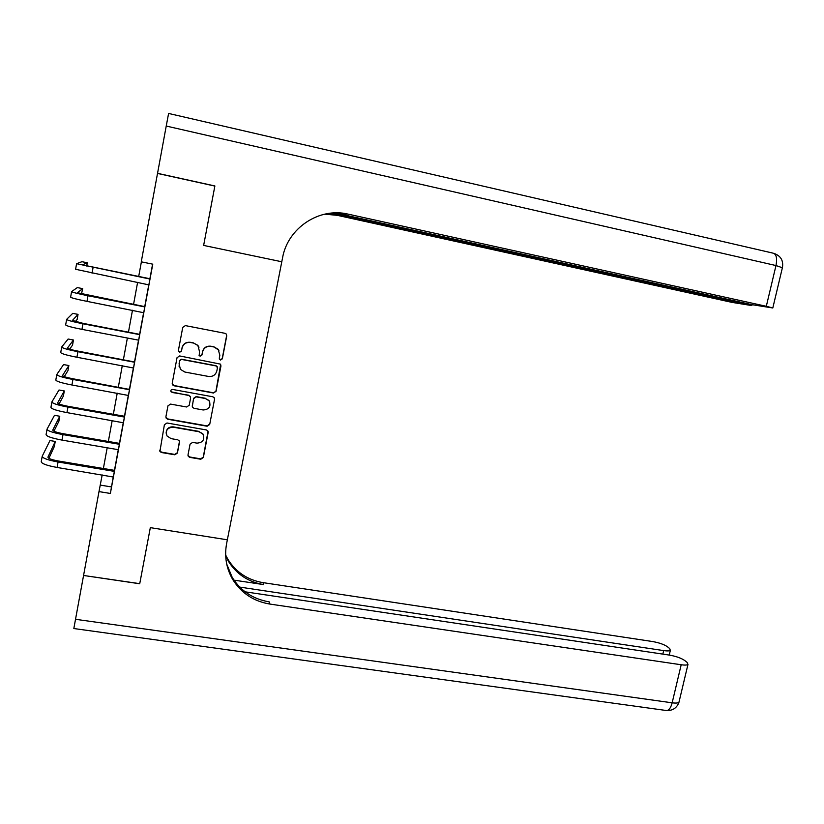 <?xml version="1.0" encoding="UTF-8"?>
<svg xmlns="http://www.w3.org/2000/svg" width="824" height="824" viewBox="0 0 824 824"><rect width="100%" height="100%" fill="white"/><g stroke="black" fill="none" stroke-linecap="round" stroke-linejoin="round"><path stroke-width="1.24" d="M220.513 360.037L222.336 358.821L226.744 335.893L226.167 333.957L224.973 333.308L185.379 325.614L182.743 327.365L178.396 350.478L179.653 352.291L181.486 351.065L182.053 348.078C183.278 343.948 186.07 342.084 190.437 342.485L193.743 343.114L197.884 345.514L199.47 351.395L199.243 355.638L200.16 356.174L201.983 354.959L202.55 351.982C203.775 347.862 206.556 346.008 210.893 346.399L214.178 347.028L218.164 349.273L219.843 355.278L219.277 358.234L220.513 360.037M219.39 359.151L220.399 359.82L222.212 358.605L226.61 335.728L226.25 334.06M178.386 351.014L179.601 352.085L181.435 350.859L182.053 348.078M198.955 355.134L200.078 355.968L201.901 354.753L202.55 351.982M188.016 454.869L188.325 456.414L189.788 457.361L200.778 459.246L203.353 457.505L208.163 432.466L207.803 430.818L206.402 429.953L167.004 422.99L164.388 424.751L159.907 451.47L161.432 452.51L174.832 454.797L177.418 453.046L179.467 442.292L179.158 440.737L177.675 439.779L171.042 438.626L167.035 435.978C165.253 430.519 167.313 427.584 173.205 427.192L199.14 431.755L202.92 434.114C204.949 439.635 202.962 442.642 196.957 443.137L192.651 442.385L190.066 444.136L188.016 454.869M335.512 213.004L751.952 304.664L772.809 307.98L766.31 306.291L775.981 265.555L166.232 126.041L157.528 173.442L214.858 186.07L203.641 245.418L281.787 261.764L227.352 539.802L150.328 527.648L139.74 583.66L83.564 575.471L139.72 583.763L150.328 527.648L227.352 539.802L226.61 543.603C224.262 556.499 226.322 568.488 232.77 579.581C241.35 593.198 253.74 601.365 269.932 604.074L681.191 664.762C684.806 665.267 687.062 665.153 687.968 664.432L687.123 662.414L684.713 660.498C681.118 658.057 675.938 656.244 669.181 655.059L245.13 591.828M157.518 173.442L141.264 261.826L152.77 264.174L110.365 493.452L98.993 491.598L83.585 575.358M213.498 393.027L216.084 391.287L220.956 365.969L220.451 364.126L179.653 355.937L177.036 357.688L172.216 383.222L172.597 384.89L174.018 385.787L213.498 393.027L215.97 391.019L220.667 364.414M214.539 399.31L209.698 424.484L207.123 426.235L167.715 419.241L166.232 418.273L165.912 416.707L167.952 405.851L170.568 404.1L186.626 406.994L189.232 405.243L190.602 398.054L190.21 396.365L188.809 395.51L171.073 391.822C170.527 390.349 171.052 389.556 172.649 389.443L212.777 396.777L214.116 397.57L214.539 399.31L209.698 424.484M152.595 264.133L149.917 278.605M148.773 284.816L144.787 306.353M143.623 312.656L139.678 333.967M138.494 340.363L134.6 361.448M133.395 367.937L129.533 388.815M128.317 395.386L124.506 416.048M123.27 422.712L119.49 443.147M118.244 449.904L114.495 470.133M113.238 476.972L110.365 493.452M148.856 284.867L150.009 278.584M143.706 312.708L144.88 306.332M66.631 319.475L65.663 324.883C66.023 325.789 71.451 327.293 81.947 329.373L137.989 340.044L138.607 340.425L137.938 344.041L139.771 333.947M133.478 367.988L134.693 361.437M128.4 395.438L129.636 388.794M123.353 422.764L124.599 416.027M47.009 429.376L46.093 434.536C46.299 436.287 51.603 438.141 62.016 440.098L117.729 449.595L118.347 449.966L117.698 453.509L119.583 443.127M113.321 477.024L114.598 470.113M102.186 474.923L98.993 491.598M141.388 261.847L138.679 276.576M137.608 282.354L133.56 304.375M132.479 310.257L128.472 332.051M127.37 338.025L123.404 359.594M122.292 365.66L118.357 387.012M117.224 393.161L113.341 414.307M112.188 420.549L108.346 441.468M107.182 447.803L103.371 468.506M111.395 486.922L100.312 485.099M218.927 350.293L214.178 347.028M202.457 351.776C203.683 347.677 206.463 345.812 210.79 346.214L214.065 346.842M198.975 347.223L197.812 345.318L193.743 343.114M182.001 347.882C183.216 343.762 186.008 341.898 190.365 342.3L193.671 342.928M172.185 383.799L173.977 385.529L213.385 392.76M217.454 367.762L216.207 365.969L181.517 359.429L179.683 360.654L179.086 363.796L180.425 369.348L184.844 372.036L208.544 376.455C212.86 376.826 215.631 374.972 216.846 370.882L217.454 367.762M217.248 366.68L216.207 365.969M179.096 366.433L179.632 360.438L181.455 359.223L216.094 365.743M165.871 417.119L167.684 418.922L207.02 425.905L209.605 424.164M190.529 397.003L188.748 395.232L172.082 392.461M170.795 390.998L172.041 392.193M203.198 409.981C209.358 409.425 211.294 406.335 209.008 400.711L205.392 398.528L196.267 396.869L193.661 398.61L192.301 405.799L192.672 407.458L194.073 408.333L203.198 409.981M209.842 402.184L208.915 400.423L205.392 398.528M192.291 406.551L193.588 398.332L196.184 396.591L205.3 398.25M214.436 399.032L214.374 397.992M203.734 435.793L202.828 433.774L199.14 431.755M166.139 433.187C166.345 428.841 168.693 426.729 173.164 426.853L199.058 431.416M159.599 450.285L161.411 452.129L174.791 454.426L177.376 452.675L179.447 441.437M187.985 455.425L189.726 456.98L200.685 458.865L203.26 457.124L208.06 431.312M150.009 278.769L82.349 264.854L87.303 262.784L81.967 261.702L76.591 263.701L149.288 278.903M76.581 263.752L75.592 269.283L148.876 284.888M149.298 278.718L150.05 278.584M86.716 266.039L87.303 262.784M144.859 306.641L77.353 292.716L82.668 288.637L77.332 287.586L71.606 291.593C72.018 292.242 77.477 293.622 87.993 295.744L144.138 306.775M71.595 291.675L70.617 297.155C71.019 297.845 76.478 299.246 86.984 301.368L143.726 312.729M144.169 306.466L144.911 306.322M81.463 294.024L82.668 288.637M139.73 334.369L83.245 323.399L72.388 320.454L78.043 314.387L72.728 313.357L66.651 319.352C67.022 320.217 72.46 321.69 82.946 323.781L139.009 334.513M139.06 334.081L139.812 333.936M75.272 321.618L77.126 319.516L78.043 314.387M134.621 361.983L78.249 351.178C71.297 349.819 67.702 348.768 67.455 348.047L73.449 340.013L68.135 339.014L61.718 346.976C62.047 348.058 67.455 349.623 77.93 351.683L133.91 362.117M61.687 347.141L60.739 352.487C61.058 353.609 66.456 355.196 76.92 357.256L133.509 368.009M133.982 361.571L134.724 361.427M69.628 349.17L72.533 345.132L73.449 340.013M129.543 389.453L73.274 378.834C66.332 377.485 62.758 376.383 62.531 375.528L68.866 365.537L63.561 364.568L56.815 374.487C57.103 375.775 62.48 377.433 72.924 379.462L128.822 389.598M56.774 374.683L55.826 379.967C56.114 381.296 61.481 382.975 71.935 384.993L128.431 395.458M128.925 388.928L129.667 388.784M64.251 376.63L67.949 370.635L68.866 365.537M157.538 173.328L214.879 185.956L203.641 245.418L281.787 261.764L282.57 257.778C287.731 227.96 319.321 207.082 348.13 214.137L766.31 306.291M332.422 213.086L751.787 305.57L731.949 302.377L328.652 213.426M166.232 126.041L168.601 113.444L772.902 253.112C776.342 253.947 777.372 258.097 775.981 265.555L782.388 267.748M329.003 213.375L348.13 214.137M324.625 214.168L337.366 215.342M75.509 619.298L672.157 702.81C670.932 707.476 669.181 710.072 666.894 710.587L73.83 628.537L83.564 575.471M239.712 587.09L663.67 650.6C667.244 651.104 669.479 651.011 670.355 650.321L669.603 648.488L667.347 646.686C663.959 644.399 658.984 642.679 652.433 641.515L263 582.63C247.725 580.024 236.055 572.278 227.96 559.403L225.652 555.036M225.694 555.994L228.403 561.257C236.54 574.204 248.282 581.991 263.639 584.607L233.954 580.127M226.724 564.11L232.275 577.511C240.804 591.055 253.123 599.172 269.221 601.87L269.932 604.074M124.486 416.8L123.775 416.944L123.888 416.161L68.32 406.356C61.398 405.027 57.834 403.873 57.639 402.864L64.303 390.947L59.009 389.999L51.922 401.854C52.18 403.358 57.526 405.109 67.949 407.097L123.775 416.944M51.881 402.091L50.944 407.313C51.191 408.858 56.537 410.62 66.96 412.608L123.373 422.774M123.888 416.161L124.63 416.017M59.04 403.987L63.396 396.025L64.303 390.947M119.449 444.023L118.738 444.167L118.872 443.271L63.386 433.743C56.475 432.446 52.942 431.23 52.767 430.087L59.771 416.254L54.477 415.327L47.061 429.108C47.277 430.808 52.592 432.651 63.005 434.608L118.738 444.167M118.872 443.271L119.614 443.127M53.931 431.22L58.864 421.301L59.771 416.254M114.433 471.122L113.722 471.266L113.887 470.257L58.473 461.018C51.582 459.73 48.06 458.453 47.916 457.176L55.249 441.448L49.965 440.552L42.22 456.228C42.395 458.144 47.679 460.06 58.071 461.996L113.722 471.266M42.158 456.527L41.252 461.636C41.427 463.593 46.7 465.529 57.093 467.455L113.341 477.034M113.887 470.257L114.629 470.102M48.894 458.34L54.343 446.474L55.249 441.448M93.06 267.584L92.051 273.228M87.993 295.744L86.984 301.368M82.946 323.781L81.947 329.373M77.93 351.683L76.92 357.256M72.924 379.462L71.935 384.993M745.36 303.912L745.514 303.242M263.639 584.607L263 582.63M679.172 701.368L678.955 702.275C678.028 703.099 675.762 703.284 672.157 702.81L681.191 664.762M662.836 654.112L663.67 650.6M687.968 664.432L678.955 702.275C676.906 707.857 672.889 710.628 666.894 710.587L665.638 710.412M67.949 407.097L66.96 412.608M63.005 434.608L62.016 440.098M58.071 461.996L57.093 467.455M751.787 305.57L752.003 304.674M772.809 307.98L782.45 267.481C783.531 260.569 780.771 255.904 774.169 253.462M228.403 561.257L227.96 559.403M232.275 577.511L232.77 579.581M669.232 655.059L670.355 650.321"/></g></svg>
